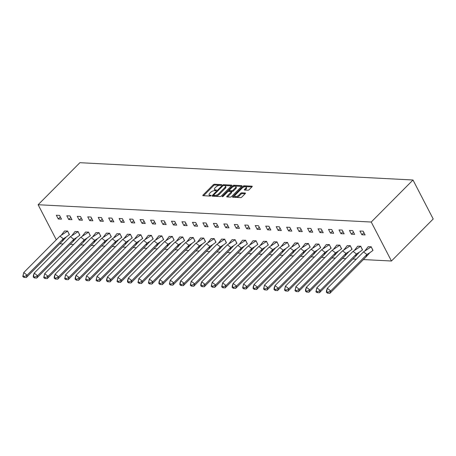 <?xml version="1.0" encoding="UTF-8"?>
<svg xmlns="http://www.w3.org/2000/svg" width="456" height="456" viewBox="0 0 456 456"><rect width="100%" height="100%" fill="white"/><g stroke="black" fill="none" stroke-linecap="round" stroke-linejoin="round"><path stroke-width="0.68" d="M221.565 185.022A0.667 0.291 -27.4 0 0 221.701 184.686A0.667 0.291 -27.4 0 0 221.502 184.595L214.502 184.23A0.958 0.416 -27.4 0 0 213.277 184.771L203.034 195.082A0.958 0.416 -27.4 0 0 202.84 195.561A0.958 0.416 -27.4 0 0 203.119 195.692L210.119 196.057A0.667 0.291 -27.4 0 0 210.98 195.681A0.667 0.291 -27.4 0 0 211.111 195.345A0.667 0.291 -27.4 0 0 210.917 195.254L210.011 195.208A3.061 1.328 -27.4 0 1 209.116 194.78A3.061 1.328 -27.4 0 1 209.726 193.264L210.581 192.403A3.061 1.328 -27.4 0 1 214.508 190.682L215.414 190.728A0.667 0.291 -27.4 0 0 216.275 190.351A0.667 0.291 -27.4 0 0 216.406 190.015A0.667 0.291 -27.4 0 0 216.212 189.924L215.306 189.878A3.061 1.328 -27.4 0 1 214.405 189.451A3.061 1.328 -27.4 0 1 215.015 187.935L215.87 187.074A3.061 1.328 -27.4 0 1 219.803 185.353L220.704 185.398A0.667 0.291 -27.4 0 0 221.565 185.022M247.939 190.215A0.958 0.416 -27.4 0 0 249.164 189.679L252.043 186.783A0.958 0.416 -27.4 0 0 252.231 186.31A0.958 0.416 -27.4 0 0 251.951 186.179L244.177 185.774A0.958 0.416 -27.4 0 0 242.951 186.31L232.708 196.627A0.958 0.416 -27.4 0 0 232.514 197.1A0.958 0.416 -27.4 0 0 232.794 197.231L240.568 197.636A0.958 0.416 -27.4 0 0 241.794 197.1L245.265 193.6A0.958 0.416 -27.4 0 0 245.459 193.127A0.958 0.416 -27.4 0 0 245.18 192.996L241.851 192.825A0.958 0.416 -27.4 0 0 240.625 193.361L238.904 195.094A2.559 1.111 -27.4 0 1 236.573 196.411A2.559 1.111 -27.4 0 1 234.868 196.183A2.559 1.111 -27.4 0 1 235.376 194.911L242.125 188.123A2.559 1.111 -27.4 0 1 244.45 186.8A2.559 1.111 -27.4 0 1 246.154 187.034A2.559 1.111 -27.4 0 1 245.647 188.305L244.524 189.434A0.958 0.416 -27.4 0 0 244.33 189.913A0.958 0.416 -27.4 0 0 244.61 190.044L247.939 190.215M38.127 204.733L371.241 222.032L412.993 180L79.88 162.701L38.127 204.733L56.299 239.788M231.557 185.717A0.958 0.416 -27.4 0 0 231.745 185.244A0.958 0.416 -27.4 0 0 231.466 185.113L223.696 184.708A0.958 0.416 -27.4 0 0 222.465 185.25L212.222 195.561A0.958 0.416 -27.4 0 0 212.029 196.034A0.958 0.416 -27.4 0 0 212.308 196.171L220.083 196.57A0.958 0.416 -27.4 0 0 221.308 196.034L231.557 185.717M233.934 185.239L241.708 185.643A0.958 0.416 -27.4 0 1 241.988 185.78A0.958 0.416 -27.4 0 1 241.8 186.253L231.551 196.565A0.958 0.416 -27.4 0 1 230.326 197.106L226.997 196.929A0.958 0.416 -27.4 0 1 226.717 196.798A0.958 0.416 -27.4 0 1 226.911 196.325L231.067 192.141A0.958 0.416 -27.4 0 0 231.255 191.668A0.958 0.416 -27.4 0 0 230.975 191.537L228.769 191.417A0.958 0.416 -27.4 0 0 227.538 191.959L223.212 196.314A0.667 0.291 -27.4 0 1 222.608 196.661A0.667 0.291 -27.4 0 1 222.157 196.599A0.667 0.291 -27.4 0 1 222.294 196.268L232.708 185.78A0.958 0.416 -27.4 0 1 233.934 185.239L234.338 186.019L241.651 186.401M371.241 222.032L391.447 261.014L433.2 218.988L412.993 180M391.447 261.014L363.403 259.561M356.273 259.19L352.938 259.014M345.802 258.643L342.467 258.472M335.337 258.102L332.002 257.931M324.866 257.56L321.531 257.383M314.401 257.013L311.06 256.842M303.93 256.471L300.595 256.3M293.459 255.93L290.124 255.753M282.994 255.383L279.659 255.212M272.523 254.841L269.188 254.665M262.058 254.294L258.723 254.123M251.587 253.753L248.252 253.582M241.121 253.211L237.781 253.034M230.65 252.664L227.316 252.493M220.18 252.122L216.845 251.951M209.714 251.581L206.38 251.404M199.243 251.034L195.909 250.863M188.778 250.492L185.438 250.315M178.307 249.945L174.973 249.774M167.836 249.403L164.502 249.232M157.371 248.862L154.037 248.685M146.9 248.315L143.566 248.144M136.435 247.773L133.101 247.602M125.964 247.232L122.63 247.055M115.499 246.685L112.159 246.514M105.028 246.143L101.694 245.966M94.557 245.596L91.223 245.425M84.092 245.054L80.758 244.883M73.621 244.513L70.287 244.336M63.156 243.966L59.821 243.795M58.277 218.983L61.497 219.148L59.559 215.403L56.339 215.238L58.277 218.983L60.34 216.908M69.295 234.726L67.642 230.998L64.524 231.027M68.748 219.524L71.968 219.689L70.03 215.95L66.81 215.779L68.748 219.524L70.805 217.449M79.76 235.267L78.113 231.545L74.989 231.568M79.219 220.066L82.439 220.237L80.495 216.492L77.275 216.326L79.219 220.066L81.276 217.996M90.231 235.815L88.578 232.087L85.46 232.11M89.684 220.613L92.904 220.778L90.966 217.033L87.746 216.868L89.684 220.613L91.741 218.538M100.696 236.356L99.049 232.628L95.925 232.657M100.155 221.154L103.375 221.32L101.431 217.58L98.211 217.415L100.155 221.154L102.212 219.079M111.167 236.903L109.52 233.176L106.396 233.198M110.62 221.696L113.84 221.867L111.902 218.122L108.682 217.957L110.62 221.696L112.683 219.627M121.638 237.445L119.985 233.717L116.867 233.746M121.091 222.243L124.311 222.408L122.373 218.669L119.153 218.498L121.091 222.243L123.148 220.168M132.103 237.986L130.456 234.259L127.332 234.287M131.556 222.784L134.782 222.955L132.838 219.211L129.618 219.045L131.556 222.784L133.619 220.71M142.574 238.534L140.921 234.806L137.803 234.829M142.027 223.332L145.247 223.497L143.309 219.752L140.089 219.587L142.027 223.332L144.085 221.257M153.039 239.075L151.392 235.347L148.268 235.376M152.498 223.873L155.718 224.038L153.775 220.299L150.554 220.128L152.498 223.873L154.555 221.798M163.51 239.617L161.857 235.894L158.739 235.917M162.963 224.415L166.183 224.586L164.245 220.841L161.025 220.675L162.963 224.415L165.026 222.346M173.981 240.164L172.328 236.436L169.204 236.459M173.434 224.962L176.654 225.127L174.716 221.382L171.49 221.217L173.434 224.962L175.492 222.887M184.446 240.705L182.799 236.977L179.675 237.006M183.899 225.503L187.12 225.669L185.182 221.929L181.961 221.764L183.899 225.503L185.962 223.429M194.917 241.252L193.264 237.525L190.146 237.547M194.37 226.045L197.59 226.216L195.652 222.471L192.432 222.306L194.37 226.045L196.428 223.976M205.382 241.794L203.735 238.066L200.611 238.095M204.841 226.592L208.061 226.757L206.118 223.018L202.897 222.847L204.841 226.592L206.899 224.517M215.853 242.335L214.2 238.608L211.082 238.636M215.306 227.134L218.527 227.305L216.589 223.56L213.368 223.394L215.306 227.134L217.364 225.059M226.319 242.883L224.671 239.155L221.548 239.178M225.777 227.681L228.997 227.846L227.054 224.101L223.833 223.936L225.777 227.681L227.835 225.606M236.789 243.424L235.142 239.696L232.018 239.725M236.242 228.222L239.463 228.388L237.525 224.648L234.304 224.477L236.242 228.222L238.306 226.147M247.26 243.966L245.607 240.244L242.489 240.266M246.713 228.764L249.934 228.935L247.996 225.19L244.769 225.025L246.713 228.764L248.771 226.695M257.725 244.513L256.078 240.785L252.955 240.808M257.178 229.311L260.404 229.476L258.461 225.731L255.24 225.566L257.178 229.311L259.242 227.236M268.196 245.054L266.543 241.327L263.425 241.355M267.649 229.852L270.87 230.018L268.932 226.279L265.711 226.108L267.649 229.852L269.707 227.778M278.662 245.602L277.014 241.874L273.891 241.897M278.12 230.394L281.341 230.565L279.397 226.82L276.176 226.655L278.12 230.394L280.178 228.325M289.132 246.143L287.479 242.415L284.362 242.444M288.585 230.941L291.806 231.106L289.868 227.367L286.647 227.196L288.585 230.941L290.643 228.866M299.598 246.685L297.95 242.957L294.827 242.985M299.056 231.483L302.277 231.654L300.333 227.909L297.112 227.743L299.056 231.483L301.114 229.408M310.069 247.232L308.421 243.504L305.298 243.527M309.521 232.03L312.742 232.195L310.804 228.45L307.583 228.285L309.521 232.03L311.585 229.955M320.539 247.773L318.887 244.045L315.769 244.074M319.992 232.571L323.213 232.737L321.275 228.997L318.054 228.826L319.992 232.571L322.05 230.497M331.005 248.315L329.357 244.593L326.234 244.615M330.457 233.113L333.684 233.284L331.74 229.539L328.519 229.374L330.457 233.113L332.521 231.044M341.476 248.862L339.823 245.134L336.705 245.157M340.928 233.66L344.149 233.825L342.211 230.08L338.99 229.915L340.928 233.66L342.986 231.585M351.941 249.403L350.293 245.676L347.17 245.704M351.399 234.202L354.62 234.367L352.676 230.628L349.456 230.457L351.399 234.202L353.457 232.127M362.412 249.951L360.759 246.223L357.641 246.246M361.864 234.743L365.085 234.914L363.147 231.169L359.926 231.004L361.864 234.743L363.928 232.674M372.883 250.492L371.23 246.764L368.112 246.793M214.405 189.451L214.81 190.232A3.061 1.328 -27.4 0 0 215.711 190.659L215.306 189.878M209.116 194.78L209.521 195.561A3.061 1.328 -27.4 0 0 210.415 195.983L210.011 195.208M221.063 185.33L214.907 185.011A0.958 0.416 -27.4 0 0 213.682 185.552L203.581 195.715M215.192 196.234L214.787 195.453L213.83 195.402A0.667 0.291 -27.4 0 1 213.636 195.31L214.041 196.091A0.667 0.291 -27.4 0 0 214.234 196.183L215.192 196.234A3.061 1.328 -27.4 0 0 219.119 194.512L225.27 188.322L224.865 187.541A3.061 1.328 -27.4 0 0 225.475 186.025A3.061 1.328 -27.4 0 0 224.574 185.598L223.622 185.546A0.667 0.291 -27.4 0 0 222.762 185.928L213.767 194.98A0.667 0.291 -27.4 0 0 213.636 195.31L212.77 196.194M231.409 185.871L224.095 185.489A0.958 0.416 -27.4 0 0 223.679 185.552M214.787 195.453A3.061 1.328 -27.4 0 0 218.715 193.732L224.865 187.541M225.27 188.322A3.061 1.328 -27.4 0 0 225.88 186.8L225.475 186.025M227.458 196.958L231.471 192.922A0.958 0.416 -27.4 0 0 231.659 192.449L231.255 191.668M228.148 191.56L229.265 190.431M232.754 186.92L233.113 186.561L232.708 185.78M235.376 187.804A2.559 1.111 -27.4 0 0 235.889 186.532A2.559 1.111 -27.4 0 0 234.179 186.299A2.559 1.111 -27.4 0 0 231.853 187.621L229.476 190.01A0.958 0.416 -27.4 0 0 229.282 190.483A0.958 0.416 -27.4 0 0 229.567 190.619L231.773 190.733A0.958 0.416 -27.4 0 0 232.999 190.192L235.376 187.804L235.78 188.579A2.559 1.111 -27.4 0 0 236.288 187.313L235.889 186.532M229.282 190.483L229.687 191.263A0.958 0.416 -27.4 0 0 229.966 191.4L229.567 190.619M235.78 188.579L233.404 190.973A0.958 0.416 -27.4 0 1 232.178 191.514L229.966 191.4M234.338 186.019A0.958 0.416 -27.4 0 0 233.113 186.561M246.154 187.034L246.559 187.815A2.559 1.111 -27.4 0 1 246.052 189.086L245.077 190.066M234.868 196.183L235.273 196.958A2.559 1.111 -27.4 0 0 236.977 197.191A2.559 1.111 -27.4 0 0 239.309 195.875L238.904 195.094M245.123 193.749L242.256 193.6A0.958 0.416 -27.4 0 0 241.03 194.142L239.309 195.875M251.894 186.931L244.581 186.555A0.958 0.416 -27.4 0 0 243.356 187.091L243.025 187.427M234.874 195.63L233.255 197.254M24.225 276.604L27.155 275.162L26.305 277.533L23.94 277.396L24.225 276.604L23.085 275.743L22.8 276.53L23.735 272.568L27.155 275.162L63.338 238.733L62.489 241.104L66.251 236.966L63.338 238.733L59.918 236.145L67.67 231.044M61.326 235.096L64.581 230.953L67.602 231.112L69.42 234.618L66.251 236.966M26.305 277.533L62.489 241.104M23.085 275.743L23.735 272.568L59.918 236.145M22.8 276.53L23.94 277.396M34.69 277.151L37.62 275.709L36.771 278.075L34.411 277.938L34.69 277.151L33.55 276.285L33.271 277.077L33.351 275.487L34.2 273.115L37.62 275.709L73.809 239.28L72.96 241.651L76.722 237.508L73.809 239.28L70.384 236.687L78.136 231.591M71.791 235.638L75.052 231.5L78.073 231.654L79.891 235.165L76.722 237.508M36.771 278.075L72.96 241.651M33.55 276.285L34.2 273.115L70.384 236.687M33.271 277.077L34.411 277.938M45.161 277.693L48.091 276.25L47.242 278.622L44.876 278.485L45.161 277.693L44.021 276.826L43.736 277.618L44.671 273.657L48.091 276.25L84.274 239.822L83.425 242.193L87.187 238.049L84.274 239.822L80.854 237.228L88.606 232.132M82.262 236.185L85.523 232.041L88.538 232.201L90.356 235.706L87.187 238.049M47.242 278.622L83.425 242.193M44.021 276.826L44.671 273.657L80.854 237.228M43.736 277.618L44.876 278.485M55.626 278.234L58.562 276.792L57.712 279.163L55.347 279.026L55.626 278.234L54.486 277.373L54.207 278.16L54.287 276.57L55.136 274.204L58.562 276.792L94.745 240.363L93.896 242.734L97.658 238.596L94.745 240.363L91.325 237.775L99.072 232.68M92.728 236.727L95.988 232.583L99.009 232.742L100.827 236.248L97.658 238.596M57.712 279.163L93.896 242.734M54.486 277.373L55.136 274.204L91.325 237.775M54.207 278.16L55.347 279.026M66.097 278.781L69.027 277.339L68.178 279.705L65.812 279.568L66.097 278.781L64.957 277.915L64.672 278.707L65.607 274.746L69.027 277.339L105.211 240.91L104.361 243.282L108.123 239.138L105.211 240.91L101.791 238.317L109.543 233.221M103.198 237.268L106.459 233.13L109.48 233.284L111.298 236.795L108.123 239.138M68.178 279.705L104.361 243.282M64.957 277.915L65.607 274.746L101.791 238.317M64.672 278.707L65.812 279.568M76.568 279.323L79.498 277.881L78.649 280.252L76.283 280.115L76.568 279.323L75.428 278.462L75.143 279.249L75.223 277.658L76.072 275.287L79.498 277.881L115.681 241.452L114.832 243.823L118.594 239.685L115.681 241.452L112.261 238.864L120.008 233.763M113.669 237.815L116.924 233.671L119.945 233.831L121.763 237.337L118.594 239.685M78.649 280.252L114.832 243.823M75.428 278.462L76.072 275.287L112.261 238.864M75.143 279.249L76.283 280.115M87.033 279.87L89.963 278.422L89.114 280.793L86.754 280.657L87.033 279.87L85.893 279.004L85.608 279.796L86.543 275.834L89.963 278.422L126.152 241.999L125.303 244.365L129.059 240.226L126.152 241.999L122.727 239.406L130.479 234.31M124.135 238.357L127.395 234.213L130.416 234.373L132.234 237.884L129.059 240.226M89.114 280.793L125.303 244.365M85.893 279.004L86.543 275.834L122.727 239.406M85.608 279.796L86.754 280.657M97.504 280.411L100.434 278.969L99.585 281.341L97.219 281.204L97.504 280.411L96.364 279.545L96.079 280.337L97.014 276.376L100.434 278.969L136.618 242.541L135.768 244.912L139.53 240.768L136.618 242.541L133.198 239.947L140.95 234.851M134.605 238.904L137.866 234.76L140.881 234.914L142.699 238.425L139.53 240.768M99.585 281.341L135.768 244.912M96.364 279.545L97.014 276.376L133.198 239.947M96.079 280.337L97.219 281.204M107.969 280.953L110.899 279.511L110.05 281.882L107.69 281.745L107.969 280.953L106.829 280.092L106.55 280.879L106.63 279.289L107.479 276.917L110.899 279.511L147.088 243.082L146.239 245.453L150.001 241.315L147.088 243.082L143.668 240.494L151.415 235.393M145.071 239.446L148.331 235.302L151.352 235.461L153.17 238.967L150.001 241.315M110.05 281.882L146.239 245.453M106.829 280.092L107.479 276.917L143.668 240.494M106.55 280.879L107.69 281.745M118.44 281.5L121.37 280.058L120.521 282.424L118.155 282.287L118.44 281.5L117.3 280.634L117.015 281.426L117.95 277.465L121.37 280.058L157.554 243.629L156.704 246.001L160.466 241.857L157.554 243.629L154.134 241.036L161.886 235.94M155.542 239.987L158.802 235.849L161.817 236.003L163.641 239.514L160.466 241.857M120.521 282.424L156.704 246.001M117.3 280.634L117.95 277.465L154.134 241.036M117.015 281.426L118.155 282.287M128.911 282.042L131.841 280.6L130.992 282.971L128.626 282.834L128.911 282.042L127.765 281.175L127.486 281.968L127.566 280.377L128.415 278.006L131.841 280.6L168.025 244.171L167.175 246.542L170.937 242.398L168.025 244.171L164.605 241.577L172.351 236.482M166.007 240.534L169.267 236.39L172.288 236.55L174.106 240.055L170.937 242.398M130.992 282.971L167.175 246.542M127.765 281.175L128.415 278.006L164.605 241.577M127.486 281.968L128.626 282.834M139.376 282.583L142.306 281.141L141.457 283.512L139.091 283.375L139.376 282.583L138.236 281.722L137.951 282.509L138.886 278.553L142.306 281.141L178.495 244.712L177.646 247.084L181.402 242.945L178.495 244.712L175.07 242.125L182.822 237.029M176.478 241.076L179.738 236.932L182.759 237.091L184.577 240.597L181.402 242.945M141.457 283.512L177.646 247.084M138.236 281.722L138.886 278.553L175.07 242.125M137.951 282.509L139.091 283.375M149.847 283.13L152.777 281.688L151.928 284.054L149.562 283.917L149.847 283.13L148.707 282.264L148.422 283.056L149.357 279.095L152.777 281.688L188.961 245.26L188.111 247.631L191.873 243.487L188.961 245.26L185.541 242.666L193.287 237.57M186.949 241.617L190.203 237.479L193.224 237.633L195.043 241.144L191.873 243.487M151.928 284.054L188.111 247.631M148.707 282.264L149.357 279.095L185.541 242.666M148.422 283.056L149.562 283.917M160.312 283.672L163.242 282.23L162.393 284.601L160.033 284.464L160.312 283.672L159.172 282.811L158.893 283.598L158.973 282.007L159.822 279.636L163.242 282.23L199.432 245.801L198.582 248.172L202.344 244.034L199.432 245.801L196.006 243.213L203.758 238.112M197.414 242.165L200.674 238.021L203.695 238.18L205.513 241.686L202.344 244.034M162.393 284.601L198.582 248.172M159.172 282.811L159.822 279.636L196.006 243.213M158.893 283.598L160.033 284.464M170.783 284.219L173.713 282.771L172.864 285.142L170.498 285.006L170.783 284.219L169.643 283.353L169.358 284.145L170.293 280.183L173.713 282.771L209.897 246.348L209.047 248.714L212.809 244.576L209.897 246.348L206.477 243.755L214.229 238.659M207.885 242.706L211.145 238.562L214.16 238.722L215.979 242.233L212.809 244.576M172.864 285.142L209.047 248.714M169.643 283.353L170.293 280.183L206.477 243.755M169.358 284.145L170.498 285.006M181.249 284.761L184.178 283.318L183.335 285.69L180.969 285.553L181.249 284.761L180.109 283.894L179.829 284.686L179.909 283.096L180.758 280.725L184.178 283.318L220.368 246.89L219.518 249.261L223.28 245.117L220.368 246.89L216.948 244.296L224.694 239.2M218.35 243.253L221.61 239.109L224.631 239.263L226.45 242.774L223.28 245.117M183.335 285.69L219.518 249.261M180.109 283.894L180.758 280.725L216.948 244.296M179.829 284.686L180.969 285.553M191.72 285.302L194.649 283.86L193.8 286.231L191.434 286.094L191.72 285.302L190.579 284.441L190.294 285.228L191.229 281.266L194.649 283.86L230.833 247.431L229.984 249.802L233.746 245.664L230.833 247.431L227.413 244.843L235.165 239.742M228.821 243.795L232.081 239.651L235.102 239.81L236.92 243.316L233.746 245.664M193.8 286.231L229.984 249.802M190.579 284.441L191.229 281.266L227.413 244.843M190.294 285.228L191.434 286.094M202.19 285.849L205.12 284.407L204.271 286.773L201.905 286.636L202.19 285.849L201.05 284.983L200.765 285.775L200.845 284.185L201.695 281.814L205.12 284.407L241.304 247.978L240.454 250.35L244.216 246.206L241.304 247.978L237.884 245.385L245.63 240.289M239.292 244.336L242.546 240.198L245.567 240.352L247.386 243.863L244.216 246.206M204.271 286.773L240.454 250.35M201.05 284.983L201.695 281.814L237.884 245.385M200.765 285.775L201.905 286.636M212.656 286.391L215.585 284.949L214.736 287.32L212.376 287.183L212.656 286.391L211.516 285.524L211.231 286.317L212.165 282.355L215.585 284.949L251.775 248.52L250.925 250.891L254.682 246.747L251.775 248.52L248.349 245.926L256.101 240.831M249.757 244.883L253.017 240.739L256.038 240.893L257.857 244.405L254.682 246.747M214.736 287.32L250.925 250.891M211.516 285.524L212.165 282.355L248.349 245.926M211.231 286.317L212.376 287.183M223.126 286.932L226.056 285.49L225.207 287.861L222.841 287.725L223.126 286.932L221.986 286.072L221.701 286.858L222.636 282.902L226.056 285.49L262.24 249.061L261.391 251.433L265.153 247.294L262.24 249.061L258.82 246.474L266.572 241.378M260.228 245.425L263.482 241.281L266.503 241.441L268.322 244.946L265.153 247.294M225.207 287.861L261.391 251.433M221.986 286.072L222.636 282.902L258.82 246.474M221.701 286.858L222.841 287.725M233.592 287.479L236.521 286.037L235.672 288.403L233.312 288.266L233.592 287.479L232.452 286.613L232.172 287.405L232.252 285.815L233.101 283.444L236.521 286.037L272.711 249.609L271.861 251.98L275.623 247.836L272.711 249.609L269.291 247.015L277.037 241.919M270.693 245.966L273.953 241.828L276.974 241.982L278.793 245.493L275.623 247.836M235.672 288.403L271.861 251.98M232.452 286.613L233.101 283.444L269.291 247.015M232.172 287.405L233.312 288.266M244.063 288.021L246.992 286.579L246.143 288.95L243.778 288.813L244.063 288.021L242.923 287.16L242.638 287.947L243.572 283.985L246.992 286.579L283.176 250.15L282.327 252.521L286.089 248.383L283.176 250.15L279.756 247.562L287.508 242.461M281.164 246.514L284.424 242.37L287.44 242.529L289.258 246.035L286.089 248.383M246.143 288.95L282.327 252.521M242.923 287.16L243.572 283.985L279.756 247.562M242.638 287.947L243.778 288.813M254.533 288.568L257.463 287.12L256.614 289.492L254.248 289.355L254.533 288.568L253.388 287.702L253.108 288.494L253.188 286.904L254.038 284.533L257.463 287.12L293.647 250.697L292.798 253.063L296.56 248.925L293.647 250.697L290.227 248.104L297.973 243.008M291.629 247.055L294.889 242.911L297.91 243.071L299.729 246.582L296.56 248.925M256.614 289.492L292.798 253.063M253.388 287.702L254.038 284.533L290.227 248.104M253.108 288.494L254.248 289.355M264.999 289.11L267.928 287.668L267.079 290.039L264.714 289.902L264.999 289.11L263.859 288.243L263.574 289.036L264.508 285.074L267.928 287.668L304.112 251.239L303.263 253.61L307.025 249.466L304.112 251.239L300.692 248.645L308.444 243.55M302.1 247.602L305.36 243.458L308.381 243.612L310.2 247.123L307.025 249.466M267.079 290.039L303.263 253.61M263.859 288.243L264.508 285.074L300.692 248.645M263.574 289.036L264.714 289.902M275.47 289.651L278.399 288.209L277.55 290.58L275.185 290.443L275.47 289.651L274.33 288.79L274.045 289.577L274.124 287.987L274.974 285.616L278.399 288.209L314.583 251.78L313.734 254.152L317.496 250.013L314.583 251.78L311.163 249.193L318.909 244.091M312.571 248.144L315.826 244L318.847 244.159L320.665 247.665L317.496 250.013M277.55 290.58L313.734 254.152M274.33 288.79L274.974 285.616L311.163 249.193M274.045 289.577L275.185 290.443M285.935 290.198L288.865 288.756L288.015 291.122L285.655 290.985L285.935 290.198L284.795 289.332L284.51 290.124L285.445 286.163L288.865 288.756L325.054 252.328L324.205 254.699L327.961 250.555L325.054 252.328L321.628 249.734L329.38 244.638M323.036 248.685L326.296 244.547L329.317 244.701L331.136 248.212L327.961 250.555M288.015 291.122L324.205 254.699M284.795 289.332L285.445 286.163L321.628 249.734M284.51 290.124L285.655 290.985M296.406 290.74L299.335 289.298L298.486 291.669L296.121 291.532L296.406 290.74L295.266 289.873L294.981 290.666L295.915 286.704L299.335 289.298L335.519 252.869L334.67 255.24L338.432 251.096L335.519 252.869L332.099 250.276L339.851 245.18M333.507 249.232L336.767 245.089L339.783 245.242L341.601 248.754L338.432 251.096M298.486 291.669L334.67 255.24M295.266 289.873L295.915 286.704L332.099 250.276M294.981 290.666L296.121 291.532M306.871 291.281L309.801 289.839L308.951 292.21L306.592 292.074L306.871 291.281L305.731 290.421L305.452 291.207L305.531 289.617L306.381 287.251L309.801 289.839L345.99 253.411L345.141 255.782L348.903 251.644L345.99 253.411L342.57 250.823L350.316 245.721M343.972 249.774L347.233 245.63L350.254 245.79L352.072 249.295L348.903 251.644M308.951 292.21L345.141 255.782M305.731 290.421L306.381 287.251L342.57 250.823M305.452 291.207L306.592 292.074M317.342 291.829L320.272 290.386L319.422 292.752L317.057 292.615L317.342 291.829L316.202 290.962L315.917 291.755L316.852 287.793L320.272 290.386L356.455 253.958L355.606 256.329L359.368 252.185L356.455 253.958L353.035 251.364L360.787 246.268M354.443 250.315L357.703 246.177L360.719 246.331L362.543 249.842L359.368 252.185M319.422 292.752L355.606 256.329M316.202 290.962L316.852 287.793L353.035 251.364M315.917 291.755L317.057 292.615M327.813 292.37L330.742 290.928L329.893 293.299L327.528 293.162L327.813 292.37L326.667 291.509L326.388 292.296L326.467 290.706L327.317 288.334L330.742 290.928L366.926 254.499L366.077 256.87L369.839 252.732L366.926 254.499L363.506 251.911L371.252 246.81M364.908 250.863L368.169 246.719L371.19 246.878L373.008 250.384L369.839 252.732M329.893 293.299L366.077 256.87M326.667 291.509L327.317 288.334L363.506 251.911M326.388 292.296L327.528 293.162M221.662 184.902L221.502 184.595M211.077 195.561L210.917 195.254M216.372 190.232L216.212 189.924M203.353 195.704L203.034 195.082M213.682 185.552L213.277 184.771M214.907 185.011L214.502 184.23M212.542 196.183L212.222 195.561M222.802 185.888L222.465 185.25M224.095 185.489L223.696 184.708M231.694 185.552L231.466 185.113M214.234 196.183L213.83 195.402M219.119 194.512L218.715 193.732M241.936 186.082L241.708 185.643M227.23 196.946L226.911 196.325M231.471 192.922L231.067 192.141M222.505 196.678L222.294 196.268M232.178 191.514L231.773 190.733M233.404 190.973L232.999 190.192M244.843 190.055L244.524 189.434M246.052 189.086L245.647 188.305M241.03 194.142L240.625 193.361M242.256 193.6L241.851 192.825M245.408 193.435L245.18 192.996M233.027 197.243L232.708 196.627M243.356 187.091L242.951 186.31M244.581 186.555L244.177 185.774M252.179 186.612L251.951 186.179"/></g></svg>
